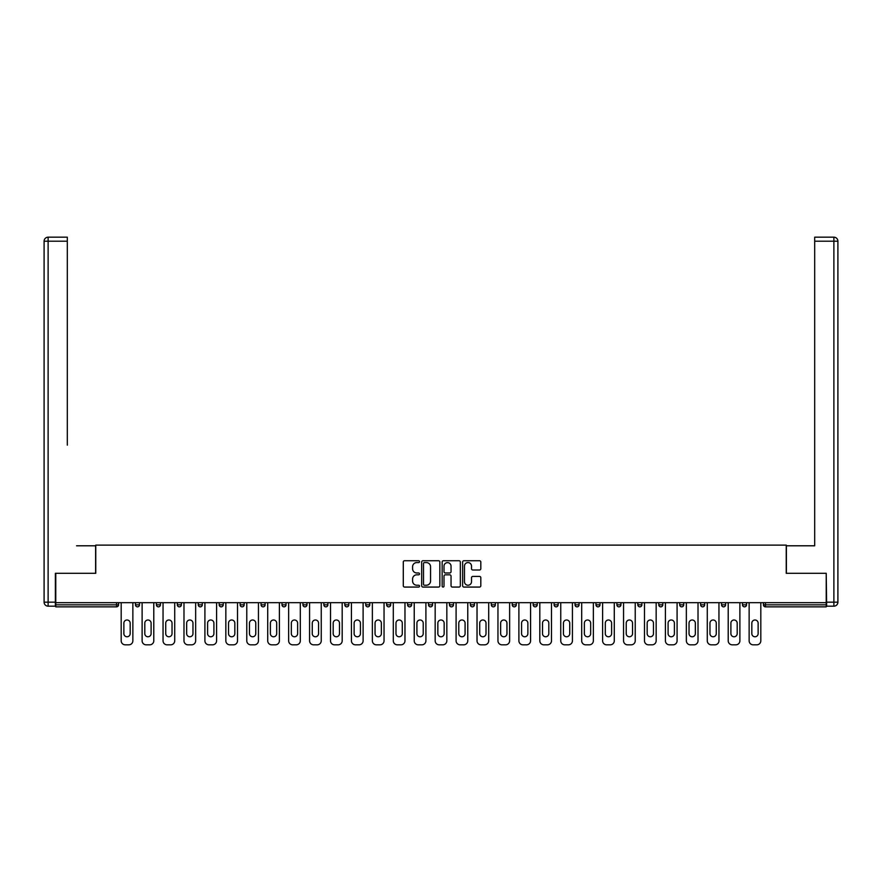 <?xml version="1.0" encoding="UTF-8"?>
<svg xmlns="http://www.w3.org/2000/svg" width="882" height="882" viewBox="0 0 882 882"><rect width="100%" height="100%" fill="white"/><g stroke="black" fill="none" stroke-linecap="round" stroke-linejoin="round"><path stroke-width="1.32" d="M419.534 561.658A0.926 0.926 0 0 0 418.608 560.732L404.618 560.732A1.312 1.312 0 0 0 403.295 562.055L403.295 585.758A1.312 1.312 0 0 0 404.618 587.07L418.608 587.07A0.926 0.926 0 0 0 419.534 586.155A0.926 0.926 0 0 0 418.608 585.229L416.8 585.229A4.212 4.212 0 0 1 412.589 581.018L412.589 579.044A4.212 4.212 0 0 1 416.8 574.821L418.608 574.821A0.926 0.926 0 0 0 419.534 573.906A0.926 0.926 0 0 0 418.608 572.98L416.8 572.98A4.212 4.212 0 0 1 412.589 568.769L412.589 566.795A4.212 4.212 0 0 1 416.8 562.573L418.608 562.573A0.926 0.926 0 0 0 419.534 561.658M479.488 570.015A1.312 1.312 0 0 0 480.811 568.703L480.811 562.055A1.312 1.312 0 0 0 479.488 560.732L463.954 560.732A1.312 1.312 0 0 0 462.631 562.055L462.631 585.758A1.312 1.312 0 0 0 463.954 587.07L479.488 587.07A1.312 1.312 0 0 0 480.811 585.758L480.811 577.721A1.312 1.312 0 0 0 479.488 576.409L472.84 576.409A1.312 1.312 0 0 0 471.517 577.721L471.517 581.712A3.528 3.528 0 0 1 468 585.229A3.528 3.528 0 0 1 464.472 581.712L464.472 566.101A3.528 3.528 0 0 1 468 562.573A3.528 3.528 0 0 1 471.517 566.101L471.517 568.703A1.312 1.312 0 0 0 472.84 570.015L479.488 570.015M58.73 237.181L48.124 237.181L67.308 237.181L58.73 237.181L67.308 237.181L67.308 241.205L48.124 241.205L48.124 602.152L55.368 602.152L55.368 573.3L95.763 573.3L95.763 545.12L786.237 545.12L786.237 573.3L826.225 573.3L826.225 602.682L55.775 602.682L55.775 604.832L116.556 604.832L116.556 602.682M55.775 573.3L55.775 602.682M439.842 562.055A1.312 1.312 0 0 0 438.53 560.732L422.985 560.732A1.312 1.312 0 0 0 421.673 562.055L421.673 585.758A1.312 1.312 0 0 0 422.985 587.07L438.53 587.07A1.312 1.312 0 0 0 439.842 585.758L439.842 562.055M443.47 560.732L459.015 560.732A1.312 1.312 0 0 1 460.327 562.055L460.327 585.758A1.312 1.312 0 0 1 459.015 587.07L452.356 587.07A1.312 1.312 0 0 1 451.044 585.758L451.044 576.144A1.312 1.312 0 0 0 449.721 574.821L445.311 574.821A1.312 1.312 0 0 0 443.999 576.144L443.999 586.155A0.926 0.926 0 0 1 443.073 587.07A0.926 0.926 0 0 1 442.158 586.155L442.158 562.055A1.312 1.312 0 0 1 443.47 560.732M118.574 602.682L118.574 604.832A2.018 2.018 0 0 1 116.556 606.849L55.775 606.849L55.775 604.832M826.225 602.682L826.225 606.849L765.444 606.849A2.018 2.018 0 0 1 763.426 604.832L763.426 602.682M135.475 604.832L139.499 604.832A2.018 2.018 0 0 1 137.493 606.849A2.018 2.018 0 0 0 139.499 604.832L139.499 602.682L139.499 604.832A2.018 2.018 0 0 1 137.493 606.849A2.018 2.018 0 0 1 135.475 604.832L135.475 602.682M116.556 606.849A2.018 2.018 0 0 0 118.574 604.832A2.018 2.018 0 0 1 116.556 606.849L116.556 604.832L118.574 604.832M156.412 602.682L156.412 604.832L156.412 602.682M160.436 602.682L160.436 604.832A2.018 2.018 0 0 1 158.418 606.849A2.018 2.018 0 0 1 156.412 604.832A2.018 2.018 0 0 0 158.418 606.849A2.018 2.018 0 0 0 160.436 604.832A2.018 2.018 0 0 1 158.418 606.849A2.018 2.018 0 0 1 156.412 604.832L160.436 604.832M181.361 602.682L181.361 604.832L177.337 604.832A2.018 2.018 0 0 0 179.355 606.849A2.018 2.018 0 0 1 177.337 604.832L177.337 602.682M198.274 602.682L198.274 604.832L198.274 602.682M202.298 602.682L202.298 604.832L202.298 602.682M219.199 604.832A2.018 2.018 0 0 0 221.217 606.849A2.018 2.018 0 0 0 223.223 604.832L223.223 602.682L223.223 604.832L219.199 604.832A2.018 2.018 0 0 0 221.217 606.849A2.018 2.018 0 0 1 219.199 604.832L219.199 602.682M244.16 602.682L244.16 604.832A2.018 2.018 0 0 1 242.142 606.849A2.018 2.018 0 0 1 240.136 604.832L240.136 602.682M265.096 602.682L265.096 604.832A2.018 2.018 0 0 1 263.079 606.849A2.018 2.018 0 0 1 261.072 604.832L261.072 602.682M286.022 602.682L286.022 604.832A2.018 2.018 0 0 1 284.015 606.849A2.018 2.018 0 0 1 281.997 604.832L281.997 602.682M306.958 602.682L306.958 604.832A2.018 2.018 0 0 1 304.94 606.849A2.018 2.018 0 0 1 302.934 604.832L302.934 602.682M323.859 602.682L323.859 604.832L323.859 602.682M327.883 602.682L327.883 604.832L327.883 602.682M348.82 602.682L348.82 604.832A2.018 2.018 0 0 1 346.802 606.849A2.018 2.018 0 0 1 344.796 604.832L344.796 602.682M365.721 602.682L365.721 604.832L365.721 602.682M369.756 602.682L369.756 604.832L369.756 602.682M390.682 602.682L390.682 604.832L386.658 604.832A2.018 2.018 0 0 0 388.675 606.849A2.018 2.018 0 0 1 386.658 604.832L386.658 602.682M409.601 606.849A2.018 2.018 0 0 0 411.618 604.832L411.618 602.682L411.618 604.832A2.018 2.018 0 0 1 409.601 606.849A2.018 2.018 0 0 1 407.594 604.832L407.594 602.682M432.544 602.682L432.544 604.832A2.018 2.018 0 0 1 430.537 606.849A2.018 2.018 0 0 1 428.52 604.832L428.52 602.682M449.456 602.682L449.456 604.832L449.456 602.682M453.48 602.682L453.48 604.832A2.018 2.018 0 0 1 451.463 606.849A2.018 2.018 0 0 1 449.456 604.832L453.48 604.832A2.018 2.018 0 0 1 451.463 606.849M474.406 602.682L474.406 604.832A2.018 2.018 0 0 1 472.399 606.849A2.018 2.018 0 0 1 470.382 604.832L470.382 602.682M491.318 604.832L495.342 604.832A2.018 2.018 0 0 1 493.325 606.849A2.018 2.018 0 0 0 495.342 604.832L495.342 602.682L495.342 604.832A2.018 2.018 0 0 1 493.325 606.849A2.018 2.018 0 0 1 491.318 604.832L491.318 602.682M516.279 602.682L516.279 604.832A2.018 2.018 0 0 1 514.261 606.849A2.018 2.018 0 0 1 512.244 604.832L512.244 602.682M533.18 602.682L533.18 604.832L533.18 602.682M537.204 602.682L537.204 604.832L537.204 602.682M554.117 602.682L554.117 604.832L554.117 602.682M558.141 602.682L558.141 604.832A2.018 2.018 0 0 1 556.123 606.849A2.018 2.018 0 0 1 554.117 604.832L558.141 604.832A2.018 2.018 0 0 1 556.123 606.849M575.042 602.682L575.042 604.832L575.042 602.682M579.066 602.682L579.066 604.832L579.066 602.682M595.978 602.682L595.978 604.832L595.978 602.682M600.003 602.682L600.003 604.832A2.018 2.018 0 0 1 597.985 606.849A2.018 2.018 0 0 1 595.978 604.832A2.018 2.018 0 0 0 597.985 606.849A2.018 2.018 0 0 0 600.003 604.832A2.018 2.018 0 0 1 597.985 606.849A2.018 2.018 0 0 1 595.978 604.832L600.003 604.832M620.928 602.682L620.928 604.832A2.018 2.018 0 0 1 618.921 606.849A2.018 2.018 0 0 1 616.904 604.832L616.904 602.682M641.864 602.682L641.864 604.832L637.84 604.832A2.018 2.018 0 0 0 639.858 606.849A2.018 2.018 0 0 1 637.84 604.832L637.84 602.682M662.801 602.682L662.801 604.832A2.018 2.018 0 0 1 660.783 606.849A2.018 2.018 0 0 1 658.777 604.832L658.777 602.682M679.702 602.682L679.702 604.832L679.702 602.682M683.726 602.682L683.726 604.832A2.018 2.018 0 0 1 681.72 606.849A2.018 2.018 0 0 1 679.702 604.832A2.018 2.018 0 0 0 681.72 606.849A2.018 2.018 0 0 1 679.702 604.832L683.726 604.832A2.018 2.018 0 0 1 681.72 606.849M704.663 602.682L704.663 604.832A2.018 2.018 0 0 1 702.645 606.849A2.018 2.018 0 0 1 700.639 604.832L700.639 602.682M725.588 602.682L725.588 604.832L721.564 604.832A2.018 2.018 0 0 0 723.582 606.849A2.018 2.018 0 0 1 721.564 604.832L721.564 602.682M746.525 602.682L746.525 604.832A2.018 2.018 0 0 1 744.507 606.849A2.018 2.018 0 0 1 742.501 604.832L742.501 602.682M181.361 604.832A2.018 2.018 0 0 1 179.355 606.849A2.018 2.018 0 0 0 181.361 604.832A2.018 2.018 0 0 1 179.355 606.849A2.018 2.018 0 0 1 177.337 604.832M200.28 606.849A2.018 2.018 0 0 1 198.274 604.832A2.018 2.018 0 0 0 200.28 606.849A2.018 2.018 0 0 0 202.298 604.832A2.018 2.018 0 0 1 200.28 606.849A2.018 2.018 0 0 1 198.274 604.832L202.298 604.832A2.018 2.018 0 0 1 200.28 606.849M325.877 606.849A2.018 2.018 0 0 1 323.859 604.832L327.883 604.832A2.018 2.018 0 0 1 325.877 606.849A2.018 2.018 0 0 0 327.883 604.832M367.739 606.849A2.018 2.018 0 0 1 365.721 604.832L369.756 604.832A2.018 2.018 0 0 1 367.739 606.849A2.018 2.018 0 0 0 369.756 604.832M388.675 606.849A2.018 2.018 0 0 0 390.682 604.832A2.018 2.018 0 0 1 388.675 606.849A2.018 2.018 0 0 1 386.658 604.832M535.198 606.849A2.018 2.018 0 0 1 533.18 604.832L537.204 604.832A2.018 2.018 0 0 1 535.198 606.849A2.018 2.018 0 0 0 537.204 604.832A2.018 2.018 0 0 1 535.198 606.849M577.06 606.849A2.018 2.018 0 0 1 575.042 604.832A2.018 2.018 0 0 0 577.06 606.849A2.018 2.018 0 0 0 579.066 604.832A2.018 2.018 0 0 1 577.06 606.849A2.018 2.018 0 0 1 575.042 604.832L579.066 604.832M639.858 606.849A2.018 2.018 0 0 0 641.864 604.832A2.018 2.018 0 0 1 639.858 606.849A2.018 2.018 0 0 1 637.84 604.832M723.582 606.849A2.018 2.018 0 0 0 725.588 604.832A2.018 2.018 0 0 1 723.582 606.849A2.018 2.018 0 0 1 721.564 604.832M765.444 602.682L765.444 606.849A2.018 2.018 0 0 1 763.426 604.832L826.225 604.832M424.44 562.573A0.926 0.926 0 0 0 423.514 563.499L423.514 584.314A0.926 0.926 0 0 0 424.44 585.229L426.348 585.229A4.212 4.212 0 0 0 430.559 581.018L430.559 566.795A4.212 4.212 0 0 0 426.348 562.573L424.44 562.573M451.044 566.167A3.528 3.528 0 0 0 447.516 562.639A3.528 3.528 0 0 0 443.999 566.167L443.999 571.668A1.312 1.312 0 0 0 445.311 572.98L449.721 572.98A1.312 1.312 0 0 0 451.044 571.668L451.044 566.167M132.862 602.682L132.862 640.795A4.024 4.024 0 0 1 128.838 644.819L125.211 644.819A4.024 4.024 0 0 1 121.187 640.795L121.187 602.682M123.866 623.144A3.153 3.153 0 0 1 127.019 619.991A3.153 3.153 0 0 1 130.172 623.144L130.172 633.618A3.153 3.153 0 0 1 127.019 636.771A3.153 3.153 0 0 1 123.866 633.618L123.866 623.144M153.788 602.682L153.788 640.795A4.024 4.024 0 0 1 149.764 644.819L146.147 644.819A4.024 4.024 0 0 1 142.112 640.795L142.112 602.682M144.802 623.144A3.153 3.153 0 0 1 147.956 619.991A3.153 3.153 0 0 1 151.109 623.144L151.109 633.618A3.153 3.153 0 0 1 147.956 636.771A3.153 3.153 0 0 1 144.802 633.618L144.802 623.144M174.724 602.682L174.724 640.795A4.024 4.024 0 0 1 170.7 644.819L167.073 644.819A4.024 4.024 0 0 1 163.049 640.795L163.049 602.682M165.728 623.144A3.153 3.153 0 0 1 168.881 619.991A3.153 3.153 0 0 1 172.034 623.144L172.034 633.618A3.153 3.153 0 0 1 168.881 636.771A3.153 3.153 0 0 1 165.728 633.618L165.728 623.144M195.65 602.682L195.65 640.795A4.024 4.024 0 0 1 191.626 644.819L188.009 644.819A4.024 4.024 0 0 1 183.985 640.795L183.985 602.682M186.664 623.144A3.153 3.153 0 0 1 189.817 619.991A3.153 3.153 0 0 1 192.971 623.144L192.971 633.618A3.153 3.153 0 0 1 189.817 636.771A3.153 3.153 0 0 1 186.664 633.618L186.664 623.144M216.586 602.682L216.586 640.795A4.024 4.024 0 0 1 212.562 644.819L208.935 644.819A4.024 4.024 0 0 1 204.911 640.795L204.911 602.682M207.601 623.144A3.153 3.153 0 0 1 210.754 619.991A3.153 3.153 0 0 1 213.907 623.144L213.907 633.618A3.153 3.153 0 0 1 210.754 636.771A3.153 3.153 0 0 1 207.601 633.618L207.601 623.144M237.523 602.682L237.523 640.795A4.024 4.024 0 0 1 233.487 644.819L229.871 644.819A4.024 4.024 0 0 1 225.847 640.795L225.847 602.682M228.526 623.144A3.153 3.153 0 0 1 231.679 619.991A3.153 3.153 0 0 1 234.833 623.144L234.833 633.618A3.153 3.153 0 0 1 231.679 636.771A3.153 3.153 0 0 1 228.526 633.618L228.526 623.144M95.62 573.3L95.62 545.793L76.569 545.793M67.308 241.205L67.308 445.156M55.368 602.152L55.368 606.177L48.124 606.177A4.024 4.024 0 0 1 44.1 602.152L44.1 241.205A4.024 4.024 0 0 1 48.124 237.181A4.024 4.024 0 0 0 44.1 241.205A4.024 4.024 0 0 1 48.124 237.181A4.024 4.024 0 0 0 44.1 241.205L48.124 241.205L48.124 237.181M805.431 545.793L814.692 545.793L814.692 237.181L833.876 237.181L814.692 237.181M786.38 573.3L786.38 545.793L814.692 545.793L814.692 445.156M826.632 602.152L833.876 602.152L833.876 241.205L837.9 241.205A4.024 4.024 0 0 0 833.876 237.181A4.024 4.024 0 0 1 837.9 241.205L837.9 602.152A4.024 4.024 0 0 1 833.876 606.177L826.632 606.177L826.225 573.3M258.448 602.682L258.448 640.795A4.024 4.024 0 0 1 254.424 644.819L250.797 644.819A4.024 4.024 0 0 1 246.773 640.795L246.773 602.682M249.463 623.144A3.153 3.153 0 0 1 252.616 619.991A3.153 3.153 0 0 1 255.769 623.144L255.769 633.618A3.153 3.153 0 0 1 252.616 636.771A3.153 3.153 0 0 1 249.463 633.618L249.463 623.144M279.385 602.682L279.385 640.795A4.024 4.024 0 0 1 275.36 644.819L271.733 644.819A4.024 4.024 0 0 1 267.709 640.795L267.709 602.682M270.388 623.144A3.153 3.153 0 0 1 273.541 619.991A3.153 3.153 0 0 1 276.694 623.144L276.694 633.618A3.153 3.153 0 0 1 273.541 636.771A3.153 3.153 0 0 1 270.388 633.618L270.388 623.144M300.31 602.682L300.31 640.795A4.024 4.024 0 0 1 296.286 644.819L292.67 644.819A4.024 4.024 0 0 1 288.646 640.795L288.646 602.682M291.325 623.144A3.153 3.153 0 0 1 294.478 619.991A3.153 3.153 0 0 1 297.631 623.144L297.631 633.618A3.153 3.153 0 0 1 294.478 636.771A3.153 3.153 0 0 1 291.325 633.618L291.325 623.144M321.246 602.682L321.246 640.795A4.024 4.024 0 0 1 317.222 644.819L313.595 644.819A4.024 4.024 0 0 1 309.571 640.795L309.571 602.682M312.261 623.144A3.153 3.153 0 0 1 315.414 619.991A3.153 3.153 0 0 1 318.567 623.144L318.567 633.618A3.153 3.153 0 0 1 315.414 636.771A3.153 3.153 0 0 1 312.261 633.618L312.261 623.144M342.183 602.682L342.183 640.795A4.024 4.024 0 0 1 338.148 644.819L334.532 644.819A4.024 4.024 0 0 1 330.507 640.795L330.507 602.682M333.187 623.144A3.153 3.153 0 0 1 336.34 619.991A3.153 3.153 0 0 1 339.493 623.144L339.493 633.618A3.153 3.153 0 0 1 336.34 636.771A3.153 3.153 0 0 1 333.187 633.618L333.187 623.144M363.108 602.682L363.108 640.795A4.024 4.024 0 0 1 359.084 644.819L355.457 644.819A4.024 4.024 0 0 1 351.433 640.795L351.433 602.682M354.123 623.144A3.153 3.153 0 0 1 357.276 619.991A3.153 3.153 0 0 1 360.429 623.144L360.429 633.618A3.153 3.153 0 0 1 357.276 636.771A3.153 3.153 0 0 1 354.123 633.618L354.123 623.144M384.045 602.682L384.045 640.795A4.024 4.024 0 0 1 380.021 644.819L376.393 644.819A4.024 4.024 0 0 1 372.369 640.795L372.369 602.682M375.048 623.144A3.153 3.153 0 0 1 378.202 619.991A3.153 3.153 0 0 1 381.355 623.144L381.355 633.618A3.153 3.153 0 0 1 378.202 636.771A3.153 3.153 0 0 1 375.048 633.618L375.048 623.144M404.97 602.682L404.97 640.795A4.024 4.024 0 0 1 400.946 644.819L397.33 644.819A4.024 4.024 0 0 1 393.295 640.795L393.295 602.682M395.985 623.144A3.153 3.153 0 0 1 399.138 619.991A3.153 3.153 0 0 1 402.291 623.144L402.291 633.618A3.153 3.153 0 0 1 399.138 636.771A3.153 3.153 0 0 1 395.985 633.618L395.985 623.144M425.907 602.682L425.907 640.795A4.024 4.024 0 0 1 421.883 644.819L418.255 644.819A4.024 4.024 0 0 1 414.231 640.795L414.231 602.682M416.91 623.144A3.153 3.153 0 0 1 420.064 619.991A3.153 3.153 0 0 1 423.217 623.144L423.217 633.618A3.153 3.153 0 0 1 420.064 636.771A3.153 3.153 0 0 1 416.91 633.618L416.91 623.144M446.832 602.682L446.832 640.795A4.024 4.024 0 0 1 442.808 644.819L439.192 644.819A4.024 4.024 0 0 1 435.168 640.795L435.168 602.682M437.847 623.144A3.153 3.153 0 0 1 441 619.991A3.153 3.153 0 0 1 444.153 623.144L444.153 633.618A3.153 3.153 0 0 1 441 636.771A3.153 3.153 0 0 1 437.847 633.618L437.847 623.144M467.769 602.682L467.769 640.795A4.024 4.024 0 0 1 463.745 644.819L460.117 644.819A4.024 4.024 0 0 1 456.093 640.795L456.093 602.682M458.783 623.144A3.153 3.153 0 0 1 461.936 619.991A3.153 3.153 0 0 1 465.09 623.144L465.09 633.618A3.153 3.153 0 0 1 461.936 636.771A3.153 3.153 0 0 1 458.783 633.618L458.783 623.144M488.705 602.682L488.705 640.795A4.024 4.024 0 0 1 484.67 644.819L481.054 644.819A4.024 4.024 0 0 1 477.03 640.795L477.03 602.682M479.709 623.144A3.153 3.153 0 0 1 482.862 619.991A3.153 3.153 0 0 1 486.015 623.144L486.015 633.618A3.153 3.153 0 0 1 482.862 636.771A3.153 3.153 0 0 1 479.709 633.618L479.709 623.144M509.631 602.682L509.631 640.795A4.024 4.024 0 0 1 505.607 644.819L501.979 644.819A4.024 4.024 0 0 1 497.955 640.795L497.955 602.682M500.645 623.144A3.153 3.153 0 0 1 503.798 619.991A3.153 3.153 0 0 1 506.952 623.144L506.952 633.618A3.153 3.153 0 0 1 503.798 636.771A3.153 3.153 0 0 1 500.645 633.618L500.645 623.144M530.567 602.682L530.567 640.795A4.024 4.024 0 0 1 526.543 644.819L522.916 644.819A4.024 4.024 0 0 1 518.892 640.795L518.892 602.682M521.571 623.144A3.153 3.153 0 0 1 524.724 619.991A3.153 3.153 0 0 1 527.877 623.144L527.877 633.618A3.153 3.153 0 0 1 524.724 636.771A3.153 3.153 0 0 1 521.571 633.618L521.571 623.144M551.493 602.682L551.493 640.795A4.024 4.024 0 0 1 547.468 644.819L543.852 644.819A4.024 4.024 0 0 1 539.817 640.795L539.817 602.682M542.507 623.144A3.153 3.153 0 0 1 545.66 619.991A3.153 3.153 0 0 1 548.813 623.144L548.813 633.618A3.153 3.153 0 0 1 545.66 636.771A3.153 3.153 0 0 1 542.507 633.618L542.507 623.144M572.429 602.682L572.429 640.795A4.024 4.024 0 0 1 568.405 644.819L564.778 644.819A4.024 4.024 0 0 1 560.754 640.795L560.754 602.682M563.433 623.144A3.153 3.153 0 0 1 566.586 619.991A3.153 3.153 0 0 1 569.739 623.144L569.739 633.618A3.153 3.153 0 0 1 566.586 636.771A3.153 3.153 0 0 1 563.433 633.618L563.433 623.144M593.354 602.682L593.354 640.795A4.024 4.024 0 0 1 589.33 644.819L585.714 644.819A4.024 4.024 0 0 1 581.69 640.795L581.69 602.682M584.369 623.144A3.153 3.153 0 0 1 587.522 619.991A3.153 3.153 0 0 1 590.675 623.144L590.675 633.618A3.153 3.153 0 0 1 587.522 636.771A3.153 3.153 0 0 1 584.369 633.618L584.369 623.144M614.291 602.682L614.291 640.795A4.024 4.024 0 0 1 610.267 644.819L606.64 644.819A4.024 4.024 0 0 1 602.615 640.795L602.615 602.682M605.306 623.144A3.153 3.153 0 0 1 608.459 619.991A3.153 3.153 0 0 1 611.612 623.144L611.612 633.618A3.153 3.153 0 0 1 608.459 636.771A3.153 3.153 0 0 1 605.306 633.618L605.306 623.144M635.227 602.682L635.227 640.795A4.024 4.024 0 0 1 631.203 644.819L627.576 644.819A4.024 4.024 0 0 1 623.552 640.795L623.552 602.682M626.231 623.144A3.153 3.153 0 0 1 629.384 619.991A3.153 3.153 0 0 1 632.537 623.144L632.537 633.618A3.153 3.153 0 0 1 629.384 636.771A3.153 3.153 0 0 1 626.231 633.618L626.231 623.144M656.153 602.682L656.153 640.795A4.024 4.024 0 0 1 652.129 644.819L648.513 644.819A4.024 4.024 0 0 1 644.477 640.795L644.477 602.682M647.168 623.144A3.153 3.153 0 0 1 650.321 619.991A3.153 3.153 0 0 1 653.474 623.144L653.474 633.618A3.153 3.153 0 0 1 650.321 636.771A3.153 3.153 0 0 1 647.168 633.618L647.168 623.144M677.089 602.682L677.089 640.795A4.024 4.024 0 0 1 673.065 644.819L669.438 644.819A4.024 4.024 0 0 1 665.414 640.795L665.414 602.682M668.093 623.144A3.153 3.153 0 0 1 671.246 619.991A3.153 3.153 0 0 1 674.399 623.144L674.399 633.618A3.153 3.153 0 0 1 671.246 636.771A3.153 3.153 0 0 1 668.093 633.618L668.093 623.144M698.015 602.682L698.015 640.795A4.024 4.024 0 0 1 693.991 644.819L690.374 644.819A4.024 4.024 0 0 1 686.35 640.795L686.35 602.682M689.029 623.144A3.153 3.153 0 0 1 692.183 619.991A3.153 3.153 0 0 1 695.336 623.144L695.336 633.618A3.153 3.153 0 0 1 692.183 636.771A3.153 3.153 0 0 1 689.029 633.618L689.029 623.144M718.951 602.682L718.951 640.795A4.024 4.024 0 0 1 714.927 644.819L711.3 644.819A4.024 4.024 0 0 1 707.276 640.795L707.276 602.682M709.966 623.144A3.153 3.153 0 0 1 713.119 619.991A3.153 3.153 0 0 1 716.272 623.144L716.272 633.618A3.153 3.153 0 0 1 713.119 636.771A3.153 3.153 0 0 1 709.966 633.618L709.966 623.144M739.888 602.682L739.888 640.795A4.024 4.024 0 0 1 735.853 644.819L732.236 644.819A4.024 4.024 0 0 1 728.212 640.795L728.212 602.682M730.891 623.144A3.153 3.153 0 0 1 734.044 619.991A3.153 3.153 0 0 1 737.198 623.144L737.198 633.618A3.153 3.153 0 0 1 734.044 636.771A3.153 3.153 0 0 1 730.891 633.618L730.891 623.144M760.813 602.682L760.813 640.795A4.024 4.024 0 0 1 756.789 644.819L753.162 644.819A4.024 4.024 0 0 1 749.138 640.795L749.138 602.682M751.828 623.144A3.153 3.153 0 0 1 754.981 619.991A3.153 3.153 0 0 1 758.134 623.144L758.134 633.618A3.153 3.153 0 0 1 754.981 636.771A3.153 3.153 0 0 1 751.828 633.618L751.828 623.144M221.217 606.849A2.018 2.018 0 0 0 223.223 604.832M242.142 606.849A2.018 2.018 0 0 0 244.16 604.832L240.136 604.832M263.079 606.849A2.018 2.018 0 0 0 265.096 604.832L261.072 604.832M284.015 606.849A2.018 2.018 0 0 0 286.022 604.832L281.997 604.832M304.94 606.849A2.018 2.018 0 0 0 306.958 604.832L302.934 604.832M346.802 606.849A2.018 2.018 0 0 0 348.82 604.832L344.796 604.832M411.618 604.832L407.594 604.832M430.537 606.849A2.018 2.018 0 0 0 432.544 604.832L428.52 604.832M472.399 606.849A2.018 2.018 0 0 0 474.406 604.832L470.382 604.832M514.261 606.849A2.018 2.018 0 0 0 516.279 604.832L512.244 604.832M618.921 606.849A2.018 2.018 0 0 0 620.928 604.832L616.904 604.832M660.783 606.849A2.018 2.018 0 0 0 662.801 604.832L658.777 604.832M702.645 606.849A2.018 2.018 0 0 0 704.663 604.832L700.639 604.832M744.507 606.849A2.018 2.018 0 0 0 746.525 604.832L742.501 604.832M765.444 606.849A2.018 2.018 0 0 1 763.426 604.832M48.124 606.177L48.124 602.152L44.1 602.152M833.876 237.181L833.876 241.205L814.692 241.205M837.9 602.152L833.876 602.152L833.876 606.177"/></g></svg>
